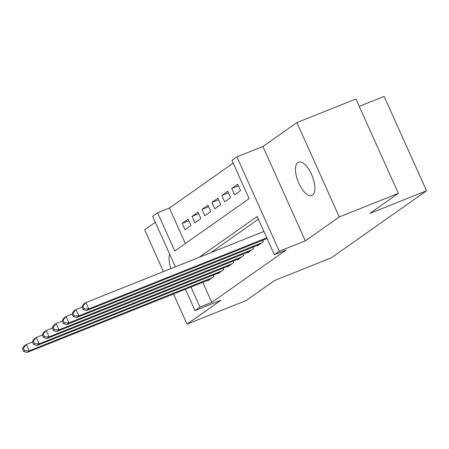 <?xml version="1.0" encoding="UTF-8"?>
<svg xmlns="http://www.w3.org/2000/svg" width="449" height="449" viewBox="0 0 449 449"><rect width="100%" height="100%" fill="white"/><g stroke="black" fill="none" stroke-linecap="round" stroke-linejoin="round"><path stroke-width="0.67" d="M297.844 162.527A17.966 7.588 -111.8 0 0 298.473 182.49A17.966 7.588 -111.8 0 0 311.842 195.528A17.966 7.588 -111.8 0 0 312.515 195.163A17.966 7.588 -111.8 0 0 311.887 175.2A17.966 7.588 -111.8 0 0 298.518 162.156A17.966 7.588 -111.8 0 0 297.844 162.527M169.643 254.145A17.966 7.588 -111.8 0 0 170.912 268.603M175.351 266.835L152.615 216.244L157.571 212.753L174.762 251.002L249.144 198.632L231.953 160.377L236.909 156.886L279.317 251.238L274.356 254.729L257.165 216.48L199.16 257.322M262.906 146.509L305.309 240.86L339.276 216.94L398.353 193.351L355.945 98.999L296.873 122.588L262.906 146.509L236.909 156.886M359.256 106.368L384.148 96.428L426.55 190.78L331.345 257.816L274.631 280.462L246.119 300.538L187.042 324.133L221.009 300.213L195.018 310.596L185.415 289.223M155.32 222.261L144.64 229.781L163.43 271.594M233.183 163.116L169.385 208.033L157.571 212.753M339.276 216.94L296.873 122.588M173.494 293.983L187.042 324.133M257.333 245.39L257.53 245.839L263.484 241.652L262.822 240.176M247.41 252.372L247.612 252.821L253.567 248.634L252.905 247.158M237.493 259.359L237.695 259.808L243.65 255.616L242.988 254.145M227.576 266.341L227.778 266.79L233.733 262.598L233.07 261.127M217.658 273.323L217.86 273.772L223.815 269.58L223.153 268.109M188.799 220.728L182.159 223.377L188.109 219.191L190.977 225.566L185.022 229.753L182.159 223.377M198.716 213.746L192.077 216.396L198.026 212.209L200.894 218.584L194.939 222.771L192.077 216.396M208.633 206.759L201.994 209.414L207.943 205.221L210.811 211.597L204.862 215.789L201.994 209.414M218.551 199.777L211.911 202.432L217.86 198.239L220.728 204.615L214.779 208.807L211.911 202.432M228.468 192.795L221.828 195.45L227.778 191.257L230.646 197.633L224.696 201.82L221.828 195.45M238.385 185.813L231.746 188.462L237.695 184.275L240.563 190.651L234.614 194.838L231.746 188.462M169.385 208.033L185.347 243.549M202.763 282.298L211.793 302.385L286.17 250.014L274.356 254.729M258.394 219.213L210.974 252.607M207.741 280.305L207.943 280.754L213.898 276.567L213.236 275.091M305.309 240.86L279.317 251.238M211.793 302.385L199.973 307.105L195.018 310.596M398.353 193.351L369.836 213.427L426.55 190.78M190.948 287.012L199.973 307.105M22.45 348.811L23.595 351.365L24.588 350.663L23.443 348.115L22.45 348.811L23.92 346.196L26.396 344.45L29.264 350.826L212.158 277.785M24.588 350.663L29.264 350.826L26.783 352.572L209.683 279.531M23.443 348.115L26.396 344.45L32.457 342.031M23.595 351.365L26.783 352.572M32.367 341.829L33.512 344.377L34.506 343.681L33.361 341.133L32.367 341.829L33.838 339.214L36.313 337.468L39.181 343.844L222.075 270.803M34.506 343.681L39.181 343.844L36.7 345.59L219.6 272.549M33.361 341.133L36.313 337.468L42.374 335.049M33.512 344.377L36.7 345.59M42.285 334.847L43.43 337.395L44.423 336.699L43.278 334.146L42.285 334.847L43.755 332.232L46.23 330.486L49.098 336.862L231.993 263.821M44.423 336.699L49.098 336.862L46.617 338.608L229.518 265.567M43.278 334.146L46.23 330.486L52.292 328.062M43.43 337.395L46.617 338.608M52.202 327.865L53.347 330.413L54.34 329.712L53.195 327.164L52.202 327.865L53.672 325.25L56.147 323.499L59.015 329.875L241.91 256.839M54.34 329.712L59.015 329.875L56.535 331.62L239.435 258.585M53.195 327.164L56.147 323.499L62.209 321.08M53.347 330.413L56.535 331.62M62.119 320.878L63.264 323.432L64.258 322.73L63.113 320.182L62.119 320.878L63.59 318.262L66.07 316.517L68.933 322.893L251.827 249.857M64.258 322.73L68.933 322.893L66.452 324.638L249.352 251.603M63.113 320.182L66.07 316.517L72.126 314.098M63.264 323.432L66.452 324.638M72.036 313.896L73.181 316.45L74.175 315.748L73.03 313.2L72.036 313.896L73.507 311.28L75.988 309.535L78.85 315.911L261.745 242.87M74.175 315.748L78.85 315.911L76.369 317.656L259.269 244.615M73.03 313.2L75.988 309.535L82.044 307.116M73.181 316.45L76.369 317.656M81.954 306.914L83.099 309.462L84.092 308.766L82.947 306.218L81.954 306.914L83.424 304.299L85.905 302.553L88.767 308.929L266.768 237.847M84.092 308.766L88.767 308.929L86.287 310.674L267.054 238.486M82.947 306.218L85.905 302.553L263.9 231.471M83.099 309.462L86.287 310.674M213.853 276.595L213.185 275.108M223.77 269.613L223.102 268.126M233.688 262.631L233.02 261.144M243.605 255.644L242.937 254.162M253.522 248.662L252.854 247.18M263.44 241.68L262.772 240.193"/></g></svg>
